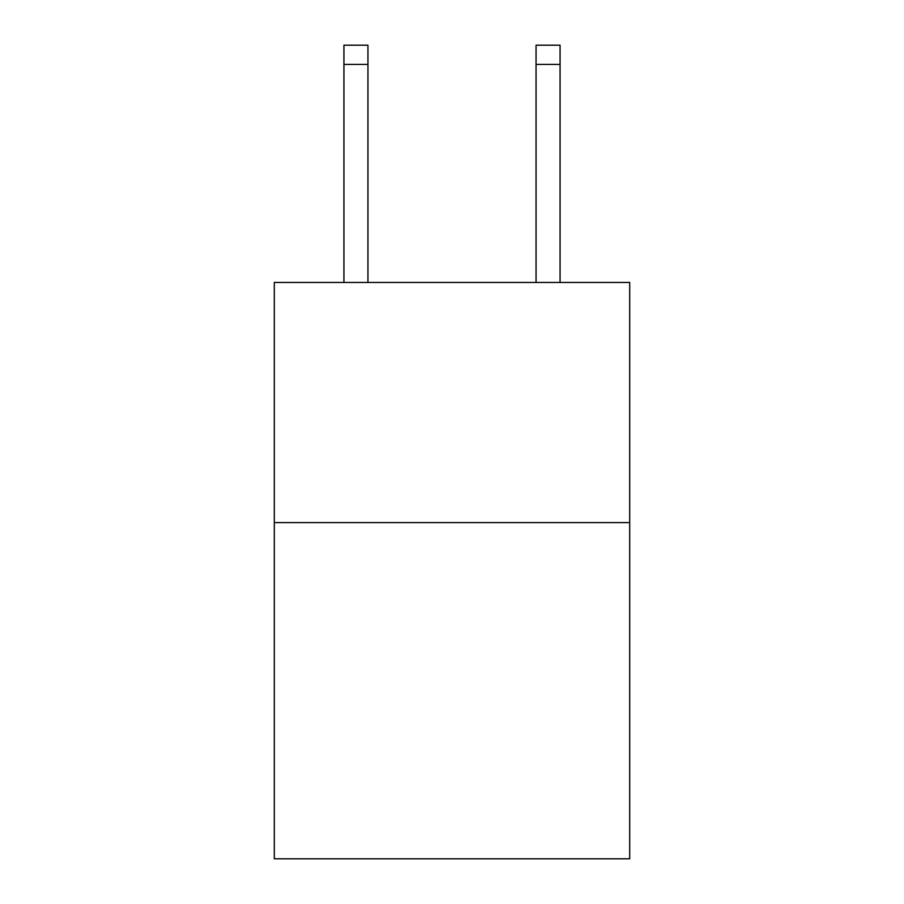 <?xml version="1.0" encoding="UTF-8"?>
<svg xmlns="http://www.w3.org/2000/svg" width="904" height="904" viewBox="0 0 904 904"><rect width="100%" height="100%" fill="white"/><g stroke="black" fill="none" stroke-linecap="round" stroke-linejoin="round"><path stroke-width="1.36" d="M629.704 522.602L629.704 858.8L274.296 858.8L274.296 282.455L629.704 282.455L629.704 522.602L274.296 522.602M536.049 282.455L536.049 45.2L560.062 45.2L560.062 282.455M536.049 45.2L560.062 45.2L536.049 45.2M367.951 282.455L367.951 64.41L343.938 64.41L343.938 45.2L367.951 45.2L367.951 64.41M343.938 282.455L343.938 64.41M536.049 64.41L560.062 64.41"/></g></svg>
